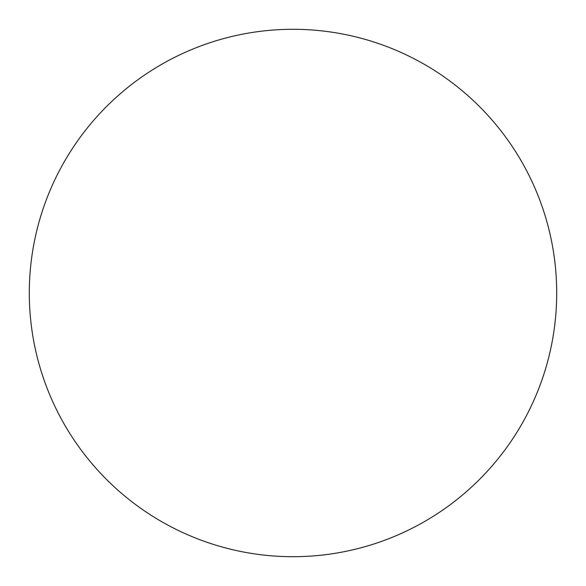 <?xml version="1.0" encoding="UTF-8"?>
<svg xmlns="http://www.w3.org/2000/svg" width="586" height="586" viewBox="0 0 586 586"><rect width="100%" height="100%" fill="white"/><g stroke="black" fill="none" stroke-linecap="round" stroke-linejoin="round"><path stroke-width="0.88" d="M293 29.3A263.7 263.7 0 0 1 556.7 293A263.7 263.7 0 0 1 293 556.7A263.7 263.7 0 0 1 29.3 293A263.7 263.7 0 0 1 293 29.3"/></g></svg>
